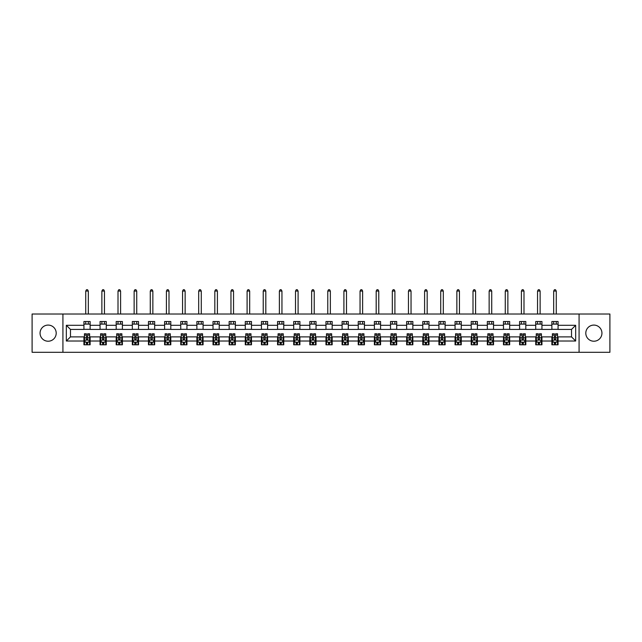 <?xml version="1.0" encoding="UTF-8"?>
<svg xmlns="http://www.w3.org/2000/svg" width="642" height="642" viewBox="0 0 642 642"><rect width="100%" height="100%" fill="white"/><g stroke="black" fill="none" stroke-linecap="round" stroke-linejoin="round"><path stroke-width="0.96" d="M593.866 325.085A8.065 8.065 0 0 0 585.801 333.158A8.065 8.065 0 0 0 593.866 341.223A8.065 8.065 0 0 0 601.939 333.158A8.065 8.065 0 0 0 593.866 325.085M48.134 325.085A8.065 8.065 0 0 0 40.061 333.158A8.065 8.065 0 0 0 48.134 341.223A8.065 8.065 0 0 0 56.199 333.158A8.065 8.065 0 0 0 48.134 325.085M579.076 352.289L609.9 352.289L609.9 314.018L579.076 314.018L579.076 352.289L62.924 352.289L62.924 314.018L32.1 314.018L32.1 352.289L62.924 352.289M579.076 314.018L62.924 314.018M558.075 325.293L558.075 321.514L551.871 321.514L551.871 325.293L541.944 325.293L541.944 321.514L535.733 321.514L535.733 325.293L525.806 325.293L525.806 321.514L519.603 321.514L519.603 325.293L509.668 325.293L509.668 321.514L503.464 321.514L503.464 325.293L493.529 325.293L493.529 321.514L487.326 321.514L487.326 325.293L477.399 325.293L477.399 321.514L471.188 321.514L471.188 325.293L461.261 325.293L461.261 321.514L455.058 321.514L455.058 325.293L445.123 325.293L445.123 321.514L438.919 321.514L438.919 325.293L428.984 325.293L428.984 321.514L422.781 321.514L422.781 325.293L412.854 325.293L412.854 321.514L406.643 321.514L406.643 325.293L396.716 325.293L396.716 321.514L390.513 321.514L390.513 325.293L380.578 325.293L380.578 321.514L374.374 321.514L374.374 325.293L364.447 325.293L364.447 321.514L358.236 321.514L358.236 325.293L348.309 325.293L348.309 321.514L342.098 321.514L342.098 325.293L332.171 325.293L332.171 321.514L325.967 321.514L325.967 325.293L316.033 325.293L316.033 321.514L309.829 321.514L309.829 325.293L299.902 325.293L299.902 321.514L293.691 321.514L293.691 325.293L283.764 325.293L283.764 321.514L277.553 321.514L277.553 325.293L267.626 325.293L267.626 321.514L261.422 321.514L261.422 325.293L251.487 325.293L251.487 321.514L245.284 321.514L245.284 325.293L235.357 325.293L235.357 321.514L229.146 321.514L229.146 325.293L219.219 325.293L219.219 321.514L213.016 321.514L213.016 325.293L203.081 325.293L203.081 321.514L196.877 321.514L196.877 325.293L186.942 325.293L186.942 321.514L180.739 321.514L180.739 325.293L170.812 325.293L170.812 321.514L164.601 321.514L164.601 325.293L154.674 325.293L154.674 321.514L148.471 321.514L148.471 325.293L138.536 325.293L138.536 321.514L132.332 321.514L132.332 325.293L122.397 325.293L122.397 321.514L116.194 321.514L116.194 325.293L106.267 325.293L106.267 321.514L100.056 321.514L100.056 325.293L90.129 325.293L90.129 321.514L83.925 321.514L83.925 325.293L66.335 325.293L66.335 341.014L70.476 336.881L83.925 336.881L83.925 344.794L90.129 344.794L90.129 336.881L100.056 336.881L100.056 344.794L106.267 344.794L106.267 336.881L116.194 336.881L116.194 344.794L122.397 344.794L122.397 336.881L132.332 336.881L132.332 344.794L138.536 344.794L138.536 336.881L148.471 336.881L148.471 344.794L154.674 344.794L154.674 336.881L164.601 336.881L164.601 344.794L170.812 344.794L170.812 336.881L180.739 336.881L180.739 344.794L186.942 344.794L186.942 336.881L196.877 336.881L196.877 344.794L203.081 344.794L203.081 336.881L213.016 336.881L213.016 344.794L219.219 344.794L219.219 336.881L229.146 336.881L229.146 344.794L235.357 344.794L235.357 336.881L245.284 336.881L245.284 344.794L251.487 344.794L251.487 336.881L261.422 336.881L261.422 344.794L267.626 344.794L267.626 336.881L277.553 336.881L277.553 344.794L283.764 344.794L283.764 336.881L293.691 336.881L293.691 344.794L299.902 344.794L299.902 336.881L309.829 336.881L309.829 344.794L316.033 344.794L316.033 336.881L325.967 336.881L325.967 344.794L332.171 344.794L332.171 336.881L342.098 336.881L342.098 344.794L348.309 344.794L348.309 336.881L358.236 336.881L358.236 344.794L364.447 344.794L364.447 336.881L374.374 336.881L374.374 344.794L380.578 344.794L380.578 336.881L390.513 336.881L390.513 344.794L396.716 344.794L396.716 336.881L406.643 336.881L406.643 344.794L412.854 344.794L412.854 336.881L422.781 336.881L422.781 344.794L428.984 344.794L428.984 336.881L438.919 336.881L438.919 344.794L445.123 344.794L445.123 336.881L455.058 336.881L455.058 344.794L461.261 344.794L461.261 336.881L471.188 336.881L471.188 344.794L477.399 344.794L477.399 336.881L487.326 336.881L487.326 344.794L493.529 344.794L493.529 336.881L503.464 336.881L503.464 344.794L509.668 344.794L509.668 336.881L519.603 336.881L519.603 344.794L525.806 344.794L525.806 336.881L535.733 336.881L535.733 344.794L541.944 344.794L541.944 336.881L551.871 336.881L551.871 344.794L558.075 344.794L558.075 336.881L571.524 336.881L571.524 329.426L558.075 329.426L558.075 325.293L575.665 325.293L575.665 341.014L558.075 341.014M551.871 341.014L541.944 341.014M535.733 341.014L525.806 341.014M519.603 341.014L509.668 341.014M503.464 341.014L493.529 341.014M487.326 341.014L477.399 341.014M471.188 341.014L461.261 341.014M455.058 341.014L445.123 341.014M438.919 341.014L428.984 341.014M422.781 341.014L412.854 341.014M406.643 341.014L396.716 341.014M390.513 341.014L380.578 341.014M374.374 341.014L364.447 341.014M358.236 341.014L348.309 341.014M342.098 341.014L332.171 341.014M325.967 341.014L316.033 341.014M309.829 341.014L299.902 341.014M293.691 341.014L283.764 341.014M277.553 341.014L267.626 341.014M261.422 341.014L251.487 341.014M245.284 341.014L235.357 341.014M229.146 341.014L219.219 341.014M213.016 341.014L203.081 341.014M196.877 341.014L186.942 341.014M180.739 341.014L170.812 341.014M164.601 341.014L154.674 341.014M148.471 341.014L138.536 341.014M132.332 341.014L122.397 341.014M116.194 341.014L106.267 341.014M100.056 341.014L90.129 341.014M83.925 341.014L66.335 341.014M551.871 325.293L551.871 329.426L541.944 329.426L541.944 325.293M535.733 325.293L535.733 329.426L525.806 329.426L525.806 325.293M519.603 325.293L519.603 329.426L509.668 329.426L509.668 325.293M503.464 325.293L503.464 329.426L493.529 329.426L493.529 325.293M487.326 325.293L487.326 329.426L477.399 329.426L477.399 325.293M471.188 325.293L471.188 329.426L461.261 329.426L461.261 325.293M455.058 325.293L455.058 329.426L445.123 329.426L445.123 325.293M438.919 325.293L438.919 329.426L428.984 329.426L428.984 325.293M422.781 325.293L422.781 329.426L412.854 329.426L412.854 325.293M406.643 325.293L406.643 329.426L396.716 329.426L396.716 325.293M390.513 325.293L390.513 329.426L380.578 329.426L380.578 325.293M374.374 325.293L374.374 329.426L364.447 329.426L364.447 325.293M358.236 325.293L358.236 329.426L348.309 329.426L348.309 325.293M342.098 325.293L342.098 329.426L332.171 329.426L332.171 325.293M325.967 325.293L325.967 329.426L316.033 329.426L316.033 325.293M309.829 325.293L309.829 329.426L299.902 329.426L299.902 325.293M293.691 325.293L293.691 329.426L283.764 329.426L283.764 325.293M277.553 325.293L277.553 329.426L267.626 329.426L267.626 325.293M261.422 325.293L261.422 329.426L251.487 329.426L251.487 325.293M245.284 325.293L245.284 329.426L235.357 329.426L235.357 325.293M229.146 325.293L229.146 329.426L219.219 329.426L219.219 325.293M213.016 325.293L213.016 329.426L203.081 329.426L203.081 325.293M196.877 325.293L196.877 329.426L186.942 329.426L186.942 325.293M180.739 325.293L180.739 329.426L170.812 329.426L170.812 325.293M164.601 325.293L164.601 329.426L154.674 329.426L154.674 325.293M148.471 325.293L148.471 329.426L138.536 329.426L138.536 325.293M132.332 325.293L132.332 329.426L122.397 329.426L122.397 325.293M116.194 325.293L116.194 329.426L106.267 329.426L106.267 325.293M100.056 325.293L100.056 329.426L90.129 329.426L90.129 325.293M83.925 325.293L83.925 329.426L70.476 329.426L66.335 325.293M70.476 329.426L70.476 336.881M575.665 341.014L571.524 336.881M571.524 329.426L575.665 325.293M83.925 324.106L90.129 324.106M83.925 329.33L90.129 329.33M83.925 336.978L84.439 336.978M86.405 336.978L87.649 336.978M89.607 336.978L90.129 336.978M83.925 342.202L84.439 342.202M86.405 342.202L87.649 342.202M89.607 342.202L90.129 342.202M100.056 336.978L100.577 336.978M102.543 336.978L103.779 336.978M105.745 336.978L106.267 336.978M100.056 342.202L100.577 342.202M102.543 342.202L103.779 342.202M105.745 342.202L106.267 342.202M100.056 324.106L106.267 324.106M100.056 329.33L106.267 329.33M116.194 336.978L116.716 336.978M118.674 336.978L119.918 336.978M121.884 336.978L122.397 336.978M116.194 342.202L116.716 342.202M118.674 342.202L119.918 342.202M121.884 342.202L122.397 342.202M116.194 324.106L122.397 324.106M116.194 329.33L122.397 329.33M132.332 336.978L132.846 336.978M134.812 336.978L136.056 336.978M138.022 336.978L138.536 336.978M132.332 342.202L132.846 342.202M134.812 342.202L136.056 342.202M138.022 342.202L138.536 342.202M132.332 324.106L138.536 324.106M132.332 329.33L138.536 329.33M148.471 336.978L148.984 336.978M150.95 336.978L152.194 336.978M154.152 336.978L154.674 336.978M148.471 342.202L148.984 342.202M150.95 342.202L152.194 342.202M154.152 342.202L154.674 342.202M148.471 324.106L154.674 324.106M148.471 329.33L154.674 329.33M164.601 336.978L165.122 336.978M167.089 336.978L168.324 336.978M170.29 336.978L170.812 336.978M164.601 342.202L165.122 342.202M167.089 342.202L168.324 342.202M170.29 342.202L170.812 342.202M164.601 324.106L170.812 324.106M164.601 329.33L170.812 329.33M180.739 336.978L181.253 336.978M183.219 336.978L184.463 336.978M186.429 336.978L186.942 336.978M180.739 342.202L181.253 342.202M183.219 342.202L184.463 342.202M186.429 342.202L186.942 342.202M180.739 324.106L186.942 324.106M180.739 329.33L186.942 329.33M196.877 336.978L197.391 336.978M199.357 336.978L200.601 336.978M202.567 336.978L203.081 336.978M196.877 342.202L197.391 342.202M199.357 342.202L200.601 342.202M202.567 342.202L203.081 342.202M196.877 324.106L203.081 324.106M196.877 329.33L203.081 329.33M213.016 336.978L213.529 336.978M215.495 336.978L216.739 336.978M218.697 336.978L219.219 336.978M213.016 342.202L213.529 342.202M215.495 342.202L216.739 342.202M218.697 342.202L219.219 342.202M213.016 324.106L219.219 324.106M213.016 329.33L219.219 329.33M229.146 336.978L229.667 336.978M231.634 336.978L232.869 336.978M234.836 336.978L235.357 336.978M229.146 342.202L229.667 342.202M231.634 342.202L232.869 342.202M234.836 342.202L235.357 342.202M229.146 324.106L235.357 324.106M229.146 329.33L235.357 329.33M245.284 336.978L245.798 336.978M247.764 336.978L249.008 336.978M250.974 336.978L251.487 336.978M245.284 342.202L245.798 342.202M247.764 342.202L249.008 342.202M250.974 342.202L251.487 342.202M245.284 324.106L251.487 324.106M245.284 329.33L251.487 329.33M261.422 336.978L261.936 336.978M263.902 336.978L265.146 336.978M267.112 336.978L267.626 336.978M261.422 342.202L261.936 342.202M263.902 342.202L265.146 342.202M267.112 342.202L267.626 342.202M261.422 324.106L267.626 324.106M261.422 329.33L267.626 329.33M277.553 336.978L278.074 336.978M280.04 336.978L281.276 336.978M283.242 336.978L283.764 336.978M277.553 342.202L278.074 342.202M280.04 342.202L281.276 342.202M283.242 342.202L283.764 342.202M277.553 324.106L283.764 324.106M277.553 329.33L283.764 329.33M293.691 336.978L294.213 336.978M296.179 336.978L297.415 336.978M299.381 336.978L299.902 336.978M293.691 342.202L294.213 342.202M296.179 342.202L297.415 342.202M299.381 342.202L299.902 342.202M293.691 324.106L299.902 324.106M293.691 329.33L299.902 329.33M309.829 336.978L310.343 336.978M312.309 336.978L313.553 336.978M315.519 336.978L316.033 336.978M309.829 342.202L310.343 342.202M312.309 342.202L313.553 342.202M315.519 342.202L316.033 342.202M309.829 324.106L316.033 324.106M309.829 329.33L316.033 329.33M325.967 336.978L326.481 336.978M328.447 336.978L329.691 336.978M331.657 336.978L332.171 336.978M325.967 342.202L326.481 342.202M328.447 342.202L329.691 342.202M331.657 342.202L332.171 342.202M325.967 324.106L332.171 324.106M325.967 329.33L332.171 329.33M342.098 336.978L342.619 336.978M344.585 336.978L345.821 336.978M347.787 336.978L348.309 336.978M342.098 342.202L342.619 342.202M344.585 342.202L345.821 342.202M347.787 342.202L348.309 342.202M342.098 324.106L348.309 324.106M342.098 329.33L348.309 329.33M358.236 336.978L358.758 336.978M360.724 336.978L361.96 336.978M363.926 336.978L364.447 336.978M358.236 342.202L358.758 342.202M360.724 342.202L361.96 342.202M363.926 342.202L364.447 342.202M358.236 324.106L364.447 324.106M358.236 329.33L364.447 329.33M374.374 336.978L374.888 336.978M376.854 336.978L378.098 336.978M380.064 336.978L380.578 336.978M374.374 342.202L374.888 342.202M376.854 342.202L378.098 342.202M380.064 342.202L380.578 342.202M374.374 324.106L380.578 324.106M374.374 329.33L380.578 329.33M390.513 336.978L391.026 336.978M392.992 336.978L394.236 336.978M396.202 336.978L396.716 336.978M390.513 342.202L391.026 342.202M392.992 342.202L394.236 342.202M396.202 342.202L396.716 342.202M390.513 324.106L396.716 324.106M390.513 329.33L396.716 329.33M406.643 336.978L407.164 336.978M409.131 336.978L410.366 336.978M412.333 336.978L412.854 336.978M406.643 342.202L407.164 342.202M409.131 342.202L410.366 342.202M412.333 342.202L412.854 342.202M406.643 324.106L412.854 324.106M406.643 329.33L412.854 329.33M422.781 336.978L423.303 336.978M425.261 336.978L426.505 336.978M428.471 336.978L428.984 336.978M422.781 342.202L423.303 342.202M425.261 342.202L426.505 342.202M428.471 342.202L428.984 342.202M422.781 324.106L428.984 324.106M422.781 329.33L428.984 329.33M438.919 336.978L439.433 336.978M441.399 336.978L442.643 336.978M444.609 336.978L445.123 336.978M438.919 342.202L439.433 342.202M441.399 342.202L442.643 342.202M444.609 342.202L445.123 342.202M438.919 324.106L445.123 324.106M438.919 329.33L445.123 329.33M455.058 336.978L455.571 336.978M457.537 336.978L458.781 336.978M460.747 336.978L461.261 336.978M455.058 342.202L455.571 342.202M457.537 342.202L458.781 342.202M460.747 342.202L461.261 342.202M455.058 324.106L461.261 324.106M455.058 329.33L461.261 329.33M471.188 336.978L471.709 336.978M473.676 336.978L474.911 336.978M476.878 336.978L477.399 336.978M471.188 342.202L471.709 342.202M473.676 342.202L474.911 342.202M476.878 342.202L477.399 342.202M471.188 324.106L477.399 324.106M471.188 329.33L477.399 329.33M487.326 336.978L487.848 336.978M489.806 336.978L491.05 336.978M493.016 336.978L493.529 336.978M487.326 342.202L487.848 342.202M489.806 342.202L491.05 342.202M493.016 342.202L493.529 342.202M487.326 324.106L493.529 324.106M487.326 329.33L493.529 329.33M503.464 336.978L503.978 336.978M505.944 336.978L507.188 336.978M509.154 336.978L509.668 336.978M503.464 342.202L503.978 342.202M505.944 342.202L507.188 342.202M509.154 342.202L509.668 342.202M503.464 324.106L509.668 324.106M503.464 329.33L509.668 329.33M519.603 336.978L520.116 336.978M522.082 336.978L523.326 336.978M525.284 336.978L525.806 336.978M519.603 342.202L520.116 342.202M522.082 342.202L523.326 342.202M525.284 342.202L525.806 342.202M519.603 324.106L525.806 324.106M519.603 329.33L525.806 329.33M535.733 336.978L536.255 336.978M538.221 336.978L539.457 336.978M541.423 336.978L541.944 336.978M535.733 342.202L536.255 342.202M538.221 342.202L539.457 342.202M541.423 342.202L541.944 342.202M535.733 324.106L541.944 324.106M535.733 329.33L541.944 329.33M551.871 336.978L552.393 336.978M554.351 336.978L555.595 336.978M557.561 336.978L558.075 336.978M551.871 342.202L552.393 342.202M554.351 342.202L555.595 342.202M557.561 342.202L558.075 342.202M551.871 324.106L558.075 324.106M551.871 329.33L558.075 329.33M86.405 343.446L87.649 343.446M84.439 335.068L86.405 335.068L86.405 333.776L84.439 333.776L84.439 340.083L85.474 342.154L88.58 342.154L89.607 340.083L89.607 333.776L87.649 333.776L87.649 335.068L89.607 335.068M89.607 340.083L89.607 344.794M84.439 340.083L84.439 344.794M87.649 342.154L87.649 344.794M86.405 344.794L86.405 342.154M86.405 335.068L86.405 339.305L87.649 339.305L87.649 335.068M88.315 324.106L88.315 321.514M88.315 314.018L88.315 291.059L85.731 291.059L85.731 314.018M85.731 324.106L85.731 321.514M85.731 291.059L86.51 289.711L87.545 289.711L88.315 291.059M102.543 343.446L103.779 343.446M100.577 335.068L102.543 335.068L102.543 333.776L100.577 333.776L100.577 340.083L101.613 342.154L104.71 342.154L105.745 340.083L105.745 333.776L103.779 333.776L103.779 335.068L105.745 335.068M105.745 340.083L105.745 344.794M100.577 340.083L100.577 344.794M103.779 342.154L103.779 344.794M102.543 344.794L102.543 342.154M102.543 335.068L102.543 339.305L103.779 339.305L103.779 335.068M104.453 324.106L104.453 321.514M104.453 314.018L104.453 291.059L101.869 291.059L101.869 314.018M101.869 324.106L101.869 321.514M101.869 291.059L102.648 289.711L103.675 289.711L104.453 291.059M118.674 343.446L119.918 343.446M116.716 335.068L118.674 335.068L118.674 333.776L116.716 333.776L116.716 340.083L117.743 342.154L120.848 342.154L121.884 340.083L121.884 333.776L119.918 333.776L119.918 335.068L121.884 335.068M121.884 340.083L121.884 344.794M116.716 340.083L116.716 344.794M119.918 342.154L119.918 344.794M118.674 344.794L118.674 342.154M118.674 335.068L118.674 339.305L119.918 339.305L119.918 335.068M120.592 324.106L120.592 321.514M120.592 314.018L120.592 291.059L118.008 291.059L118.008 314.018M118.008 324.106L118.008 321.514M118.008 291.059L118.778 289.711L119.813 289.711L120.592 291.059M134.812 343.446L136.056 343.446M132.846 335.068L134.812 335.068L134.812 333.776L132.846 333.776L132.846 340.083L133.881 342.154L136.987 342.154L138.022 340.083L138.022 333.776L136.056 333.776L136.056 335.068L138.022 335.068M138.022 340.083L138.022 344.794M132.846 340.083L132.846 344.794M136.056 342.154L136.056 344.794M134.812 344.794L134.812 342.154M134.812 335.068L134.812 339.305L136.056 339.305L136.056 335.068M136.73 324.106L136.73 321.514M136.73 314.018L136.73 291.059L134.138 291.059L134.138 314.018M134.138 324.106L134.138 321.514M134.138 291.059L134.916 289.711L135.952 289.711L136.73 291.059M150.95 343.446L152.194 343.446M148.984 335.068L150.95 335.068L150.95 333.776L148.984 333.776L148.984 340.083L150.019 342.154L153.125 342.154L154.152 340.083L154.152 333.776L152.194 333.776L152.194 335.068L154.152 335.068M154.152 340.083L154.152 344.794M148.984 340.083L148.984 344.794M152.194 342.154L152.194 344.794M150.95 344.794L150.95 342.154M150.95 335.068L150.95 339.305L152.194 339.305L152.194 335.068M152.86 324.106L152.86 321.514M152.86 314.018L152.86 291.059L150.276 291.059L150.276 314.018M150.276 324.106L150.276 321.514M150.276 291.059L151.055 289.711L152.09 289.711L152.86 291.059M167.089 343.446L168.324 343.446M165.122 335.068L167.089 335.068L167.089 333.776L165.122 333.776L165.122 340.083L166.158 342.154L169.255 342.154L170.29 340.083L170.29 333.776L168.324 333.776L168.324 335.068L170.29 335.068M170.29 340.083L170.29 344.794M165.122 340.083L165.122 344.794M168.324 342.154L168.324 344.794M167.089 344.794L167.089 342.154M167.089 335.068L167.089 339.305L168.324 339.305L168.324 335.068M168.998 324.106L168.998 321.514M168.998 314.018L168.998 291.059L166.414 291.059L166.414 314.018M166.414 324.106L166.414 321.514M166.414 291.059L167.193 289.711L168.22 289.711L168.998 291.059M183.219 343.446L184.463 343.446M181.253 335.068L183.219 335.068L183.219 333.776L181.253 333.776L181.253 340.083L182.288 342.154L185.394 342.154L186.429 340.083L186.429 333.776L184.463 333.776L184.463 335.068L186.429 335.068M186.429 340.083L186.429 344.794M181.253 340.083L181.253 344.794M184.463 342.154L184.463 344.794M183.219 344.794L183.219 342.154M183.219 335.068L183.219 339.305L184.463 339.305L184.463 335.068M185.137 324.106L185.137 321.514M185.137 314.018L185.137 291.059L182.553 291.059L182.553 314.018M182.553 324.106L182.553 321.514M182.553 291.059L183.323 289.711L184.358 289.711L185.137 291.059M199.357 343.446L200.601 343.446M197.391 335.068L199.357 335.068L199.357 333.776L197.391 333.776L197.391 340.083L198.426 342.154L201.532 342.154L202.567 340.083L202.567 333.776L200.601 333.776L200.601 335.068L202.567 335.068M202.567 340.083L202.567 344.794M197.391 340.083L197.391 344.794M200.601 342.154L200.601 344.794M199.357 344.794L199.357 342.154M199.357 335.068L199.357 339.305L200.601 339.305L200.601 335.068M201.275 324.106L201.275 321.514M201.275 314.018L201.275 291.059L198.683 291.059L198.683 314.018M198.683 324.106L198.683 321.514M198.683 291.059L199.461 289.711L200.497 289.711L201.275 291.059M215.495 343.446L216.739 343.446M213.529 335.068L215.495 335.068L215.495 333.776L213.529 333.776L213.529 340.083L214.564 342.154L217.67 342.154L218.697 340.083L218.697 333.776L216.739 333.776L216.739 335.068L218.697 335.068M218.697 340.083L218.697 344.794M213.529 340.083L213.529 344.794M216.739 342.154L216.739 344.794M215.495 344.794L215.495 342.154M215.495 335.068L215.495 339.305L216.739 339.305L216.739 335.068M217.405 324.106L217.405 321.514M217.405 314.018L217.405 291.059L214.821 291.059L214.821 314.018M214.821 324.106L214.821 321.514M214.821 291.059L215.6 289.711L216.635 289.711L217.405 291.059M231.634 343.446L232.869 343.446M229.667 335.068L231.634 335.068L231.634 333.776L229.667 333.776L229.667 340.083L230.703 342.154L233.8 342.154L234.836 340.083L234.836 333.776L232.869 333.776L232.869 335.068L234.836 335.068M234.836 340.083L234.836 344.794M229.667 340.083L229.667 344.794M232.869 342.154L232.869 344.794M231.634 344.794L231.634 342.154M231.634 335.068L231.634 339.305L232.869 339.305L232.869 335.068M233.544 324.106L233.544 321.514M233.544 314.018L233.544 291.059L230.96 291.059L230.96 314.018M230.96 324.106L230.96 321.514M230.96 291.059L231.73 289.711L232.765 289.711L233.544 291.059M247.764 343.446L249.008 343.446M245.798 335.068L247.764 335.068L247.764 333.776L245.798 333.776L245.798 340.083L246.833 342.154L249.939 342.154L250.974 340.083L250.974 333.776L249.008 333.776L249.008 335.068L250.974 335.068M250.974 340.083L250.974 344.794M245.798 340.083L245.798 344.794M249.008 342.154L249.008 344.794M247.764 344.794L247.764 342.154M247.764 335.068L247.764 339.305L249.008 339.305L249.008 335.068M249.682 324.106L249.682 321.514M249.682 314.018L249.682 291.059L247.098 291.059L247.098 314.018M247.098 324.106L247.098 321.514M247.098 291.059L247.868 289.711L248.903 289.711L249.682 291.059M263.902 343.446L265.146 343.446M261.936 335.068L263.902 335.068L263.902 333.776L261.936 333.776L261.936 340.083L262.971 342.154L266.077 342.154L267.112 340.083L267.112 333.776L265.146 333.776L265.146 335.068L267.112 335.068M267.112 340.083L267.112 344.794M261.936 340.083L261.936 344.794M265.146 342.154L265.146 344.794M263.902 344.794L263.902 342.154M263.902 335.068L263.902 339.305L265.146 339.305L265.146 335.068M265.82 324.106L265.82 321.514M265.82 314.018L265.82 291.059L263.228 291.059L263.228 314.018M263.228 324.106L263.228 321.514M263.228 291.059L264.006 289.711L265.042 289.711L265.82 291.059M280.04 343.446L281.276 343.446M278.074 335.068L280.04 335.068L280.04 333.776L278.074 333.776L278.074 340.083L279.11 342.154L282.207 342.154L283.242 340.083L283.242 333.776L281.276 333.776L281.276 335.068L283.242 335.068M283.242 340.083L283.242 344.794M278.074 340.083L278.074 344.794M281.276 342.154L281.276 344.794M280.04 344.794L280.04 342.154M280.04 335.068L280.04 339.305L281.276 339.305L281.276 335.068M281.95 324.106L281.95 321.514M281.95 314.018L281.95 291.059L279.366 291.059L279.366 314.018M279.366 324.106L279.366 321.514M279.366 291.059L280.145 289.711L281.18 289.711L281.95 291.059M296.179 343.446L297.415 343.446M294.213 335.068L296.179 335.068L296.179 333.776L294.213 333.776L294.213 340.083L295.248 342.154L298.345 342.154L299.381 340.083L299.381 333.776L297.415 333.776L297.415 335.068L299.381 335.068M299.381 340.083L299.381 344.794M294.213 340.083L294.213 344.794M297.415 342.154L297.415 344.794M296.179 344.794L296.179 342.154M296.179 335.068L296.179 339.305L297.415 339.305L297.415 335.068M298.089 324.106L298.089 321.514M298.089 314.018L298.089 291.059L295.505 291.059L295.505 314.018M295.505 324.106L295.505 321.514M295.505 291.059L296.275 289.711L297.31 289.711L298.089 291.059M312.309 343.446L313.553 343.446M310.343 335.068L312.309 335.068L312.309 333.776L310.343 333.776L310.343 340.083L311.378 342.154L314.484 342.154L315.519 340.083L315.519 333.776L313.553 333.776L313.553 335.068L315.519 335.068M315.519 340.083L315.519 344.794M310.343 340.083L310.343 344.794M313.553 342.154L313.553 344.794M312.309 344.794L312.309 342.154M312.309 335.068L312.309 339.305L313.553 339.305L313.553 335.068M314.227 324.106L314.227 321.514M314.227 314.018L314.227 291.059L311.643 291.059L311.643 314.018M311.643 324.106L311.643 321.514M311.643 291.059L312.413 289.711L313.448 289.711L314.227 291.059M328.447 343.446L329.691 343.446M326.481 335.068L328.447 335.068L328.447 333.776L326.481 333.776L326.481 340.083L327.516 342.154L330.622 342.154L331.657 340.083L331.657 333.776L329.691 333.776L329.691 335.068L331.657 335.068M331.657 340.083L331.657 344.794M326.481 340.083L326.481 344.794M329.691 342.154L329.691 344.794M328.447 344.794L328.447 342.154M328.447 335.068L328.447 339.305L329.691 339.305L329.691 335.068M330.357 324.106L330.357 321.514M330.357 314.018L330.357 291.059L327.773 291.059L327.773 314.018M327.773 324.106L327.773 321.514M327.773 291.059L328.552 289.711L329.587 289.711L330.357 291.059M344.585 343.446L345.821 343.446M342.619 335.068L344.585 335.068L344.585 333.776L342.619 333.776L342.619 340.083L343.655 342.154L346.752 342.154L347.787 340.083L347.787 333.776L345.821 333.776L345.821 335.068L347.787 335.068M347.787 340.083L347.787 344.794M342.619 340.083L342.619 344.794M345.821 342.154L345.821 344.794M344.585 344.794L344.585 342.154M344.585 335.068L344.585 339.305L345.821 339.305L345.821 335.068M346.495 324.106L346.495 321.514M346.495 314.018L346.495 291.059L343.911 291.059L343.911 314.018M343.911 324.106L343.911 321.514M343.911 291.059L344.69 289.711L345.725 289.711L346.495 291.059M360.724 343.446L361.96 343.446M358.758 335.068L360.724 335.068L360.724 333.776L358.758 333.776L358.758 340.083L359.793 342.154L362.89 342.154L363.926 340.083L363.926 333.776L361.96 333.776L361.96 335.068L363.926 335.068M363.926 340.083L363.926 344.794M358.758 340.083L358.758 344.794M361.96 342.154L361.96 344.794M360.724 344.794L360.724 342.154M360.724 335.068L360.724 339.305L361.96 339.305L361.96 335.068M362.634 324.106L362.634 321.514M362.634 314.018L362.634 291.059L360.05 291.059L360.05 314.018M360.05 324.106L360.05 321.514M360.05 291.059L360.82 289.711L361.855 289.711L362.634 291.059M376.854 343.446L378.098 343.446M374.888 335.068L376.854 335.068L376.854 333.776L374.888 333.776L374.888 340.083L375.923 342.154L379.029 342.154L380.064 340.083L380.064 333.776L378.098 333.776L378.098 335.068L380.064 335.068M380.064 340.083L380.064 344.794M374.888 340.083L374.888 344.794M378.098 342.154L378.098 344.794M376.854 344.794L376.854 342.154M376.854 335.068L376.854 339.305L378.098 339.305L378.098 335.068M378.772 324.106L378.772 321.514M378.772 314.018L378.772 291.059L376.18 291.059L376.18 314.018M376.18 324.106L376.18 321.514M376.18 291.059L376.958 289.711L377.994 289.711L378.772 291.059M392.992 343.446L394.236 343.446M391.026 335.068L392.992 335.068L392.992 333.776L391.026 333.776L391.026 340.083L392.061 342.154L395.167 342.154L396.202 340.083L396.202 333.776L394.236 333.776L394.236 335.068L396.202 335.068M396.202 340.083L396.202 344.794M391.026 340.083L391.026 344.794M394.236 342.154L394.236 344.794M392.992 344.794L392.992 342.154M392.992 335.068L392.992 339.305L394.236 339.305L394.236 335.068M394.902 324.106L394.902 321.514M394.902 314.018L394.902 291.059L392.318 291.059L392.318 314.018M392.318 324.106L392.318 321.514M392.318 291.059L393.097 289.711L394.132 289.711L394.902 291.059M409.131 343.446L410.366 343.446M407.164 335.068L409.131 335.068L409.131 333.776L407.164 333.776L407.164 340.083L408.2 342.154L411.297 342.154L412.333 340.083L412.333 333.776L410.366 333.776L410.366 335.068L412.333 335.068M412.333 340.083L412.333 344.794M407.164 340.083L407.164 344.794M410.366 342.154L410.366 344.794M409.131 344.794L409.131 342.154M409.131 335.068L409.131 339.305L410.366 339.305L410.366 335.068M411.041 324.106L411.041 321.514M411.041 314.018L411.041 291.059L408.456 291.059L408.456 314.018M408.456 324.106L408.456 321.514M408.456 291.059L409.235 289.711L410.27 289.711L411.041 291.059M425.261 343.446L426.505 343.446M423.303 335.068L425.261 335.068L425.261 333.776L423.303 333.776L423.303 340.083L424.33 342.154L427.436 342.154L428.471 340.083L428.471 333.776L426.505 333.776L426.505 335.068L428.471 335.068M428.471 340.083L428.471 344.794M423.303 340.083L423.303 344.794M426.505 342.154L426.505 344.794M425.261 344.794L425.261 342.154M425.261 335.068L425.261 339.305L426.505 339.305L426.505 335.068M427.179 324.106L427.179 321.514M427.179 314.018L427.179 291.059L424.595 291.059L424.595 314.018M424.595 324.106L424.595 321.514M424.595 291.059L425.365 289.711L426.4 289.711L427.179 291.059M441.399 343.446L442.643 343.446M439.433 335.068L441.399 335.068L441.399 333.776L439.433 333.776L439.433 340.083L440.468 342.154L443.574 342.154L444.609 340.083L444.609 333.776L442.643 333.776L442.643 335.068L444.609 335.068M444.609 340.083L444.609 344.794M439.433 340.083L439.433 344.794M442.643 342.154L442.643 344.794M441.399 344.794L441.399 342.154M441.399 335.068L441.399 339.305L442.643 339.305L442.643 335.068M443.317 324.106L443.317 321.514M443.317 314.018L443.317 291.059L440.725 291.059L440.725 314.018M440.725 324.106L440.725 321.514M440.725 291.059L441.503 289.711L442.539 289.711L443.317 291.059M457.537 343.446L458.781 343.446M455.571 335.068L457.537 335.068L457.537 333.776L455.571 333.776L455.571 340.083L456.606 342.154L459.712 342.154L460.747 340.083L460.747 333.776L458.781 333.776L458.781 335.068L460.747 335.068M460.747 340.083L460.747 344.794M455.571 340.083L455.571 344.794M458.781 342.154L458.781 344.794M457.537 344.794L457.537 342.154M457.537 335.068L457.537 339.305L458.781 339.305L458.781 335.068M459.447 324.106L459.447 321.514M459.447 314.018L459.447 291.059L456.863 291.059L456.863 314.018M456.863 324.106L456.863 321.514M456.863 291.059L457.642 289.711L458.677 289.711L459.447 291.059M473.676 343.446L474.911 343.446M471.709 335.068L473.676 335.068L473.676 333.776L471.709 333.776L471.709 340.083L472.745 342.154L475.842 342.154L476.878 340.083L476.878 333.776L474.911 333.776L474.911 335.068L476.878 335.068M476.878 340.083L476.878 344.794M471.709 340.083L471.709 344.794M474.911 342.154L474.911 344.794M473.676 344.794L473.676 342.154M473.676 335.068L473.676 339.305L474.911 339.305L474.911 335.068M475.586 324.106L475.586 321.514M475.586 314.018L475.586 291.059L473.002 291.059L473.002 314.018M473.002 324.106L473.002 321.514M473.002 291.059L473.78 289.711L474.807 289.711L475.586 291.059M489.806 343.446L491.05 343.446M487.848 335.068L489.806 335.068L489.806 333.776L487.848 333.776L487.848 340.083L488.875 342.154L491.981 342.154L493.016 340.083L493.016 333.776L491.05 333.776L491.05 335.068L493.016 335.068M493.016 340.083L493.016 344.794M487.848 340.083L487.848 344.794M491.05 342.154L491.05 344.794M489.806 344.794L489.806 342.154M489.806 335.068L489.806 339.305L491.05 339.305L491.05 335.068M491.724 324.106L491.724 321.514M491.724 314.018L491.724 291.059L489.14 291.059L489.14 314.018M489.14 324.106L489.14 321.514M489.14 291.059L489.91 289.711L490.945 289.711L491.724 291.059M505.944 343.446L507.188 343.446M503.978 335.068L505.944 335.068L505.944 333.776L503.978 333.776L503.978 340.083L505.013 342.154L508.119 342.154L509.154 340.083L509.154 333.776L507.188 333.776L507.188 335.068L509.154 335.068M509.154 340.083L509.154 344.794M503.978 340.083L503.978 344.794M507.188 342.154L507.188 344.794M505.944 344.794L505.944 342.154M505.944 335.068L505.944 339.305L507.188 339.305L507.188 335.068M507.862 324.106L507.862 321.514M507.862 314.018L507.862 291.059L505.27 291.059L505.27 314.018M505.27 324.106L505.27 321.514M505.27 291.059L506.048 289.711L507.084 289.711L507.862 291.059M522.082 343.446L523.326 343.446M520.116 335.068L522.082 335.068L522.082 333.776L520.116 333.776L520.116 340.083L521.152 342.154L524.257 342.154L525.284 340.083L525.284 333.776L523.326 333.776L523.326 335.068L525.284 335.068M525.284 340.083L525.284 344.794M520.116 340.083L520.116 344.794M523.326 342.154L523.326 344.794M522.082 344.794L522.082 342.154M522.082 335.068L522.082 339.305L523.326 339.305L523.326 335.068M523.992 324.106L523.992 321.514M523.992 314.018L523.992 291.059L521.408 291.059L521.408 314.018M521.408 324.106L521.408 321.514M521.408 291.059L522.187 289.711L523.222 289.711L523.992 291.059M538.221 343.446L539.457 343.446M536.255 335.068L538.221 335.068L538.221 333.776L536.255 333.776L536.255 340.083L537.29 342.154L540.387 342.154L541.423 340.083L541.423 333.776L539.457 333.776L539.457 335.068L541.423 335.068M541.423 340.083L541.423 344.794M536.255 340.083L536.255 344.794M539.457 342.154L539.457 344.794M538.221 344.794L538.221 342.154M538.221 335.068L538.221 339.305L539.457 339.305L539.457 335.068M540.131 324.106L540.131 321.514M540.131 314.018L540.131 291.059L537.547 291.059L537.547 314.018M537.547 324.106L537.547 321.514M537.547 291.059L538.325 289.711L539.352 289.711L540.131 291.059M554.351 343.446L555.595 343.446M552.393 335.068L554.351 335.068L554.351 333.776L552.393 333.776L552.393 340.083L553.42 342.154L556.526 342.154L557.561 340.083L557.561 333.776L555.595 333.776L555.595 335.068L557.561 335.068M557.561 340.083L557.561 344.794M552.393 340.083L552.393 344.794M555.595 342.154L555.595 344.794M554.351 344.794L554.351 342.154M554.351 335.068L554.351 339.305L555.595 339.305L555.595 335.068M556.269 324.106L556.269 321.514M556.269 314.018L556.269 291.059L553.685 291.059L553.685 314.018M553.685 324.106L553.685 321.514M553.685 291.059L554.455 289.711L555.49 289.711L556.269 291.059M84.463 340.14L89.583 340.14M89.607 342.025L88.636 342.025M85.41 342.025L84.439 342.025M87.649 337.844L89.607 337.844M84.439 337.844L86.405 337.844M86.405 342.788L87.649 342.788M100.601 340.14L105.721 340.14M105.745 342.025L104.774 342.025M101.548 342.025L100.577 342.025M103.779 337.844L105.745 337.844M100.577 337.844L102.543 337.844M102.543 342.788L103.779 342.788M116.74 340.14L121.86 340.14M121.884 342.025L120.913 342.025M117.687 342.025L116.716 342.025M119.918 337.844L121.884 337.844M116.716 337.844L118.674 337.844M118.674 342.788L119.918 342.788M132.87 340.14L137.99 340.14M138.022 342.025L137.051 342.025M133.817 342.025L132.846 342.025M136.056 337.844L138.022 337.844M132.846 337.844L134.812 337.844M134.812 342.788L136.056 342.788M149.008 340.14L154.128 340.14M154.152 342.025L153.181 342.025M149.955 342.025L148.984 342.025M152.194 337.844L154.152 337.844M148.984 337.844L150.95 337.844M150.95 342.788L152.194 342.788M165.146 340.14L170.266 340.14M170.29 342.025L169.319 342.025M166.093 342.025L165.122 342.025M168.324 337.844L170.29 337.844M165.122 337.844L167.089 337.844M167.089 342.788L168.324 342.788M181.285 340.14L186.405 340.14M186.429 342.025L185.458 342.025M182.232 342.025L181.253 342.025M184.463 337.844L186.429 337.844M181.253 337.844L183.219 337.844M183.219 342.788L184.463 342.788M197.415 340.14L202.535 340.14M202.567 342.025L201.596 342.025M198.362 342.025L197.391 342.025M200.601 337.844L202.567 337.844M197.391 337.844L199.357 337.844M199.357 342.788L200.601 342.788M213.553 340.14L218.673 340.14M218.697 342.025L217.726 342.025M214.5 342.025L213.529 342.025M216.739 337.844L218.697 337.844M213.529 337.844L215.495 337.844M215.495 342.788L216.739 342.788M229.692 340.14L234.812 340.14M234.836 342.025L233.865 342.025M230.638 342.025L229.667 342.025M232.869 337.844L234.836 337.844M229.667 337.844L231.634 337.844M231.634 342.788L232.869 342.788M245.83 340.14L250.95 340.14M250.974 342.025L250.003 342.025M246.777 342.025L245.798 342.025M249.008 337.844L250.974 337.844M245.798 337.844L247.764 337.844M247.764 342.788L249.008 342.788M261.96 340.14L267.08 340.14M267.112 342.025L266.133 342.025M262.907 342.025L261.936 342.025M265.146 337.844L267.112 337.844M261.936 337.844L263.902 337.844M263.902 342.788L265.146 342.788M278.098 340.14L283.218 340.14M283.242 342.025L282.271 342.025M279.045 342.025L278.074 342.025M281.276 337.844L283.242 337.844M278.074 337.844L280.04 337.844M280.04 342.788L281.276 342.788M294.237 340.14L299.357 340.14M299.381 342.025L298.41 342.025M295.184 342.025L294.213 342.025M297.415 337.844L299.381 337.844M294.213 337.844L296.179 337.844M296.179 342.788L297.415 342.788M310.375 340.14L315.495 340.14M315.519 342.025L314.548 342.025M311.322 342.025L310.343 342.025M313.553 337.844L315.519 337.844M310.343 337.844L312.309 337.844M312.309 342.788L313.553 342.788M326.505 340.14L331.625 340.14M331.657 342.025L330.678 342.025M327.452 342.025L326.481 342.025M329.691 337.844L331.657 337.844M326.481 337.844L328.447 337.844M328.447 342.788L329.691 342.788M342.643 340.14L347.763 340.14M347.787 342.025L346.816 342.025M343.59 342.025L342.619 342.025M345.821 337.844L347.787 337.844M342.619 337.844L344.585 337.844M344.585 342.788L345.821 342.788M358.782 340.14L363.902 340.14M363.926 342.025L362.955 342.025M359.729 342.025L358.758 342.025M361.96 337.844L363.926 337.844M358.758 337.844L360.724 337.844M360.724 342.788L361.96 342.788M374.92 340.14L380.04 340.14M380.064 342.025L379.093 342.025M375.867 342.025L374.888 342.025M378.098 337.844L380.064 337.844M374.888 337.844L376.854 337.844M376.854 342.788L378.098 342.788M391.05 340.14L396.17 340.14M396.202 342.025L395.223 342.025M391.997 342.025L391.026 342.025M394.236 337.844L396.202 337.844M391.026 337.844L392.992 337.844M392.992 342.788L394.236 342.788M407.188 340.14L412.308 340.14M412.333 342.025L411.362 342.025M408.135 342.025L407.164 342.025M410.366 337.844L412.333 337.844M407.164 337.844L409.131 337.844M409.131 342.788L410.366 342.788M423.327 340.14L428.447 340.14M428.471 342.025L427.5 342.025M424.274 342.025L423.303 342.025M426.505 337.844L428.471 337.844M423.303 337.844L425.261 337.844M425.261 342.788L426.505 342.788M439.465 340.14L444.585 340.14M444.609 342.025L443.638 342.025M440.404 342.025L439.433 342.025M442.643 337.844L444.609 337.844M439.433 337.844L441.399 337.844M441.399 342.788L442.643 342.788M455.595 340.14L460.715 340.14M460.747 342.025L459.768 342.025M456.542 342.025L455.571 342.025M458.781 337.844L460.747 337.844M455.571 337.844L457.537 337.844M457.537 342.788L458.781 342.788M471.734 340.14L476.854 340.14M476.878 342.025L475.907 342.025M472.681 342.025L471.709 342.025M474.911 337.844L476.878 337.844M471.709 337.844L473.676 337.844M473.676 342.788L474.911 342.788M487.872 340.14L492.992 340.14M493.016 342.025L492.045 342.025M488.819 342.025L487.848 342.025M491.05 337.844L493.016 337.844M487.848 337.844L489.806 337.844M489.806 342.788L491.05 342.788M504.01 340.14L509.13 340.14M509.154 342.025L508.183 342.025M504.949 342.025L503.978 342.025M507.188 337.844L509.154 337.844M503.978 337.844L505.944 337.844M505.944 342.788L507.188 342.788M520.14 340.14L525.26 340.14M525.284 342.025L524.313 342.025M521.087 342.025L520.116 342.025M523.326 337.844L525.284 337.844M520.116 337.844L522.082 337.844M522.082 342.788L523.326 342.788M536.279 340.14L541.399 340.14M541.423 342.025L540.452 342.025M537.226 342.025L536.255 342.025M539.457 337.844L541.423 337.844M536.255 337.844L538.221 337.844M538.221 342.788L539.457 342.788M552.417 340.14L557.537 340.14M557.561 342.025L556.59 342.025M553.364 342.025L552.393 342.025M555.595 337.844L557.561 337.844M552.393 337.844L554.351 337.844M554.351 342.788L555.595 342.788"/></g></svg>
